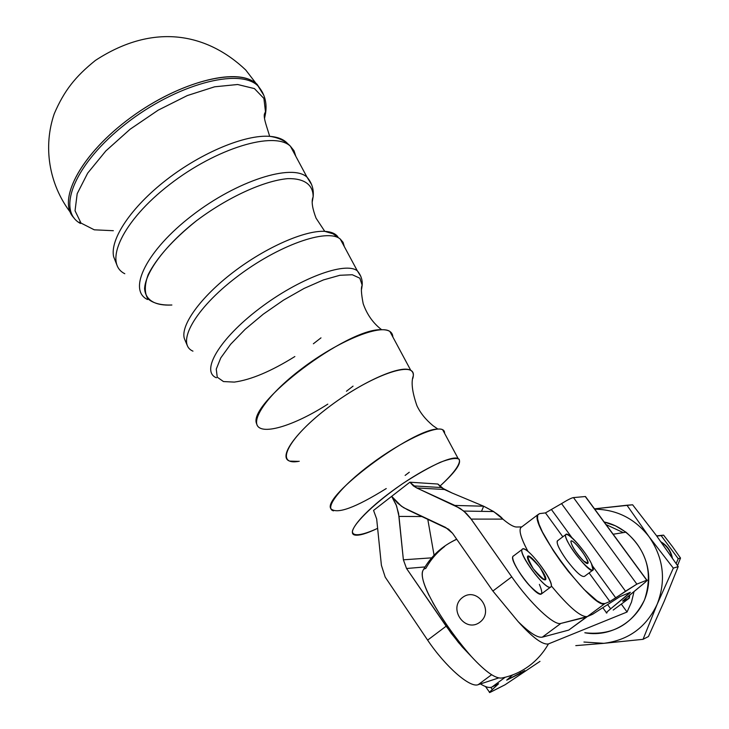 <?xml version="1.0" encoding="UTF-8"?>
<svg xmlns="http://www.w3.org/2000/svg" width="729" height="729" viewBox="0 0 729 729"><rect width="100%" height="100%" fill="white"/><g stroke="black" fill="none" stroke-linecap="round" stroke-linejoin="round"><path stroke-width="1.09" d="M568.757 630.084L542.321 637.155C537.656 638.048 529.591 632.863 518.128 621.6C532.617 637.602 542.713 645.047 548.408 643.935C543.415 652.737 536.936 660.11 528.953 666.033C536.936 660.11 543.415 652.737 548.408 643.935L627.058 612.014L621.308 604.086L627.058 612.014L631.496 602.118L634.048 591.52L631.496 602.118L627.058 612.014L548.408 643.935C542.713 645.047 532.617 637.602 518.128 621.6C529.591 632.863 537.656 638.048 542.321 637.155L560.865 623.423L586.244 617.162L568.757 630.084L587.392 616.534L560.865 623.423C554.158 625.929 530.32 603.548 511.749 576.839L470.232 517.836L466.132 513.198L460.172 508.395L416.715 487.947L409.88 482.197L391.655 496.349L409.88 482.197L437.865 484.029L444.398 489.496L452.135 493.032L441.182 487.537L437.865 484.029L409.88 482.197L413.352 485.888L416.715 487.947L444.398 489.496L416.715 487.947L454.869 505.443L483.664 506.218L452.135 493.032L483.664 506.218C493.788 511.321 500.185 515.622 502.873 519.121L493.67 511.558L483.664 506.218L454.869 505.443L463.772 511.065L471.153 519.094L502.873 519.121C509.088 524.37 513.663 527.003 516.597 527.012L521.49 526.93L516.597 527.012C513.663 527.003 509.088 524.37 502.873 519.121L471.153 519.094L511.749 576.839L492.877 591.037L452.572 533.3L448.608 529.208L407.566 509.781L401.424 506.208L391.683 496.331L397.642 503.156L403.62 507.666L445.619 527.431L452.572 533.3L492.877 591.037L518.128 621.6L492.877 591.037L511.749 576.839C530.32 603.548 554.158 625.929 560.865 623.423L542.321 637.155L568.757 630.084L586.444 617.108M360.864 276.501L357.338 270.851C345.446 261.119 298.699 278.505 259.105 308.786C219.311 338.949 200.347 371.389 216.385 377.768C200.347 371.389 219.311 338.949 259.105 308.786C298.699 278.505 345.446 261.119 357.338 270.851L360.864 276.501M320.988 337.855L313.37 343.778M294.862 356.536C271.142 371.316 250.949 379.836 234.31 382.096L223.475 381.559L217.242 377.175L216.249 369.129L220.778 357.893L230.646 344.261L245.199 329.271L263.315 314.135L283.526 300.129L304.13 288.411L323.421 279.927L339.878 275.28L352.289 274.742L359.844 278.196L362.176 285.258L361.584 289.167L362.176 285.258L359.844 278.196L352.289 274.742L339.887 275.28L323.43 279.927L304.13 288.411L283.535 300.12L263.324 314.126L245.208 329.262L230.656 344.252L220.787 357.884L216.258 369.12L217.242 377.175L223.466 381.559L234.291 382.096M344.352 246.675L343.067 242.338L340.233 239.012C327.339 227.931 277.858 245.372 236.378 277.248C194.689 308.978 175.534 343.769 192.957 351.15C175.534 343.769 194.689 308.978 236.378 277.248C277.858 245.372 327.339 227.931 340.233 239.012L343.067 242.338L344.352 246.675M337.855 236.779C335.376 233.508 331.021 231.704 324.76 231.348C304.85 230.182 265.693 247.359 233.162 272.281C200.566 297.177 180.391 325.28 184.319 338.466C180.391 325.28 200.566 297.168 233.171 272.272C265.711 247.35 304.868 230.173 324.769 231.348C331.021 231.704 335.386 233.517 337.855 236.779M311.647 184.619L307.018 177.156C292.065 163.25 237.116 180.601 191.964 215.593C146.575 250.412 127.229 290.024 147.513 299.519C127.229 290.024 146.575 250.412 191.964 215.593C237.116 180.601 292.065 163.25 307.018 177.156L311.647 184.619M171.88 305.004C155.386 305.97 145.435 300.312 144.579 288.611C145.563 271.726 165.529 245.072 196.192 220.96C227.566 197.295 263.816 180.756 287.782 178.632C304.512 178.268 313.315 184.947 313.124 196.866L312.285 201.669L313.124 196.876C313.315 184.956 304.522 178.268 287.791 178.632C263.825 180.746 227.585 197.286 196.21 220.951C172.873 239.75 156.872 257.629 148.206 274.569C144.524 284.656 144.369 292.693 147.75 298.69C153.044 303.282 161.082 305.387 171.862 305.004M295.846 156.361L294.006 150.73L290.397 146.21C274.359 130.783 216.595 147.969 169.602 184.546C122.354 220.933 103.008 263.078 124.796 273.721C103.008 263.078 122.354 220.933 169.602 184.546C216.595 147.969 274.359 130.783 290.397 146.21L294.006 150.73L295.846 156.361M287.618 143.595C283.873 139.367 277.877 136.952 269.63 136.332C245.263 134.491 201.805 152.397 166.513 179.762C131.165 207.1 109.705 239.331 113.642 256.708C109.705 239.322 131.174 207.091 166.531 179.753C201.833 152.379 245.29 134.482 269.648 136.332C277.886 136.952 283.873 139.376 287.618 143.595M263.889 95.417L257.929 85.867C239.495 67.46 176.272 84.181 125.835 123.784C75.105 163.159 55.86 210.335 80.482 223.493C55.86 210.335 75.105 163.159 125.835 123.784C176.272 84.181 239.495 67.46 257.929 85.867L263.889 95.417M113.35 230.71L94.278 229.817L81.037 223.092L75.041 210.781L77.192 193.686L87.68 173.128L105.842 150.939L130.108 129.233L158.184 110.161L187.298 95.572L214.608 86.806L237.627 84.5L254.439 88.601L263.907 98.451L265.62 112.94L264.563 118.308L265.62 112.949L263.907 98.451L254.448 88.61L237.636 84.509L214.627 86.806L187.307 95.563L158.202 110.152L130.127 129.224L105.851 150.93L87.69 173.119L77.192 193.668L75.041 210.772L81.028 223.083L94.269 229.817L113.332 230.71M262.586 92.51L257.064 84.282C239.276 66.722 180.683 80.782 130.956 117.424C81.019 153.846 56.343 200.694 74.158 218.108C57.026 201.204 79.224 156.835 126.491 120.768C173.548 84.537 231.713 67.597 253.264 81.457L257.073 84.291L262.586 92.51M353.055 386.133L346.448 391.245M327.813 404.13C293.404 426.319 259.387 436.452 256.681 423.859C246.53 404.176 347.651 327.722 381.632 329.708C388.867 329.617 392.603 332.041 392.849 336.98L389.878 331.449C379.782 324.05 338.092 341.108 302.07 368.427C265.875 395.656 247.468 423.822 261.018 428.47M298.526 461.375L289.75 461.111C277.694 457.466 295.609 431.878 329.499 406.509C363.233 381.067 401.779 364.345 410.791 370.396C413.261 371.927 413.935 374.624 412.796 378.479L413.307 375.836C415.612 359.716 370.87 375.244 329.508 406.509C287.891 437.61 273.484 466.296 299.245 461.257M409.297 472.228L405.124 475.417M386.252 488.548C355.333 507.794 336.871 514.519 330.884 508.724C321.453 496.75 412.732 428.634 437.883 429.071C442.503 428.78 444.736 430.201 444.581 433.318L442.631 429.682C435.149 425.463 401.242 441.464 370.979 464.1C340.598 486.68 323.594 508.55 333.536 510.856M377.604 528.352C366.632 533.61 359.042 535.842 354.832 535.05C345.838 533.309 362.322 513.152 391.017 491.902C419.594 470.615 451.306 455.042 458.094 458.477C462.651 461.822 456.545 471.089 439.769 486.289C453.885 473.403 461.202 463.298 459.115 459.188C455.98 457.648 449.638 458.705 440.106 462.359C429.071 467.489 416.797 474.433 403.292 483.209C376.191 501.734 354.403 522.465 352.38 531.286C352.462 536.808 361.985 535.578 377.604 528.352M429.126 595.611C423.184 583.464 421.098 575.145 422.866 570.652C417.407 581.97 445.884 627.961 471.326 656.483L458.477 642.513L446.148 626.193L427.622 640.126L385.204 577.113L381.404 565.312L376.674 518.984L373.558 510.409L391.655 496.349L373.558 510.409L376.674 518.984L381.404 565.312L385.204 577.113L427.622 640.126L446.148 626.193L406.545 568.502L403.383 559.808L398.563 513.325L396.011 504.413L391.655 496.349L396.567 505.853L398.991 516.414L422.127 516.542L398.991 516.414L403.383 559.808L431.668 557.849L403.383 559.808L406.545 568.502L451.269 633.346L462.168 646.833L471.326 656.483C456.418 639.379 443.542 621.345 432.698 602.391M603.849 643.324C628.617 640.19 646.404 627.14 657.203 604.177C666.297 580.412 663.581 557.922 649.047 536.717C634.995 518.72 616.889 509.535 594.727 509.161C616.889 509.535 634.995 518.72 649.047 536.717C663.581 557.922 666.297 580.412 657.203 604.177C646.404 627.14 628.617 640.19 603.849 643.324L643.042 639.324L657.203 604.177L673.323 568.137L649.047 536.717L626.958 505.224L594.5 508.842L632.617 504.796L626.958 505.224L649.047 536.717L673.323 568.137L678.216 566.597L656.264 535.368L632.617 504.796L656.264 535.368L678.216 566.597L673.323 568.137L657.203 604.177L643.042 639.324L648.455 636.526L664.247 601.215L678.216 566.597L664.247 601.215L648.455 636.526L643.042 639.324L603.849 643.324L583.929 642.039L603.849 643.324L575.792 645.621L603.849 643.324M671.846 557.238C670.334 550.887 666.853 545.939 661.385 542.394C666.853 545.939 670.334 550.887 671.846 557.238M672.375 546.495L680.521 558.049L677.542 565.595L680.521 558.049L678.216 558.715L676.157 563.544L678.216 558.715L661.148 535.605L656.774 536.07L663.59 535.141L672.375 546.495L663.59 535.141L656.629 535.87L663.59 535.141L661.148 535.605L678.216 558.715L680.521 558.049L672.375 546.495M661.012 541.884C667.144 545.584 670.926 550.951 672.357 557.986C670.935 550.978 667.181 545.629 661.094 541.929L661.012 541.884M550.368 587.255C545.064 589.934 517.973 553.639 522.128 549.447C525.126 542.877 555.325 581.906 551.006 586.79L550.368 587.255C556.883 585.597 529.655 547.67 522.921 548.937C515.667 549.73 543.916 589.223 550.368 587.255M522.128 549.447L512.979 556.364C508.687 560.647 535.715 596.923 541.155 594.135L550.413 587.237M533.264 568.748C539.478 576.94 543.597 580.612 545.611 579.746C548.317 576.712 529.427 552.29 527.568 556.4C526.985 558.296 528.88 562.414 533.264 568.748C524.634 553.101 526.839 552.637 539.897 567.344C548.618 583.027 546.404 583.492 533.264 568.748M591.429 563.59L593.032 569.996C590.718 575.691 562.041 538.485 565.75 534.603C567.326 530.484 585.761 551.334 591.429 563.59C583.072 546.139 558.851 523.076 567.226 540.708C575.682 558.596 600.368 581.751 591.429 563.59M565.75 534.603L557.257 540.991C556.509 543.743 559.553 550.003 566.397 559.754C575.673 571.91 581.706 577.441 584.503 576.347L592.568 570.342M583.647 561.048L587.929 563.317C590.208 560.801 572.365 537.665 570.88 541.2C571.408 545.83 575.664 552.445 583.647 561.048C573.978 551.962 565.576 534.284 575.236 543.533C584.685 552.409 593.26 570.124 583.647 561.048M425.007 566.934L406.545 568.502L425.007 566.934M422.884 570.607L422.866 570.652C430.675 556.437 441.974 545.985 456.746 539.287M424.26 568.966L425.845 568.365C430.657 559.717 436.926 552.418 444.654 546.468M613.207 610.064L628.69 598.646L629.747 595.055L629.355 598.108L622.776 601.206L624.434 599.429L643.051 584.111C646.741 581.059 647.972 579.765 646.741 580.211L585.287 496.531L646.741 580.211L636.873 584.12L573.486 497.597L585.287 496.531L573.486 497.597L636.873 584.12L625.518 591.21L561.549 503.611C567.663 499.839 571.645 497.834 573.486 497.597C571.645 497.834 567.663 499.839 561.549 503.611L545.465 512.897L561.549 503.611L625.518 591.21L615.741 597.853L592.413 565.813L615.741 597.853L609.881 601.507L604.888 603.594C594.709 611.394 528.552 523.367 537.902 514.665L539.56 513.617L545.465 512.897L562.834 536.799L545.465 512.897L539.56 513.617L537.692 515.066L537.537 518.729L539.123 524.443L542.422 531.97L553.439 550.86L560.601 561.239L568.383 571.5L584.057 589.442L597.115 600.878L601.78 603.393L604.888 603.594L587.355 616.543C581.004 617.454 568.985 607.211 551.288 585.834C568.985 607.211 581.004 617.454 587.355 616.543L592.604 614.274L619.896 596.65L630.293 592.34L629.136 593.597L628.699 593.005L629.136 593.597L610.665 608.824L607.694 604.742L610.665 608.824C606.601 612.196 605.38 613.536 607.011 612.834L606.646 612.98C605.617 613.28 606.956 611.895 610.665 608.824L630.366 592.312L619.896 596.65L592.604 614.274L587.355 616.543L604.888 603.594L609.881 601.507L589.105 572.921L609.881 601.507L636.873 584.12L646.869 580.156C647.871 579.865 646.605 581.177 643.051 584.111L622.639 601.024L628.69 598.646L613.818 609.617M566.397 559.754C558.76 548.764 555.881 542.385 557.758 540.617M522 526.712L520.652 527.741C518.866 531.086 521.308 538.986 527.987 551.461C520.132 536.662 518.146 528.407 522 526.712M551.616 509.79L571.736 537.419L551.616 509.79M492.02 687C489.533 688.185 485.678 687.165 480.466 683.92C485.678 687.165 489.533 688.185 492.02 687L505.224 677.241L492.02 687L498.6 683.72L492.02 687M498.6 683.72L492.339 689.57C489.15 692.286 488.576 693.133 490.599 692.131L504.96 684.832L539.989 661.367L504.96 684.832L489.706 692.514C488.895 692.732 489.77 691.748 492.339 689.57L490.817 687.392L492.339 689.57L498.6 683.72M524.798 670.58L506.965 680.039L512.615 674.926L506.701 680.157L520.843 673.113L519.85 671.71L520.843 673.113L524.798 670.58M434.065 555.206L427.759 519.148L434.065 555.206M491.583 674.744L478.178 684.677L498.563 677.988L478.178 684.677L491.583 674.744M427.622 640.126C445.574 666.825 470.132 688.185 478.178 684.677C470.132 688.185 445.574 666.825 427.622 640.126M483.664 506.218L481.505 511.357M539.387 584.403C544.536 596.723 541.2 597.069 529.382 585.442C518.729 573.778 509.68 556.674 513.626 555.872M604.141 521.964C632.672 528.078 653.22 558.806 647.908 588.139C642.996 617.554 613.481 638.203 584.822 632.763C612.169 635.752 632.07 624.799 644.518 599.903C653.248 573.322 647.07 550.75 626.001 532.188L615.577 525.873L604.141 521.964M618.365 541.346L626.648 552.618L618.365 541.346M528.953 666.033C520.943 671.901 512.123 675.847 502.5 677.87C512.123 675.847 520.943 671.901 528.953 666.033M606.063 524.588L623.295 532.626M471.326 656.483C485.879 672.266 496.276 679.392 502.5 677.87M479.873 622.211C465.102 633.428 447.679 608.478 462.514 597.498C477.185 586.189 494.836 611.166 479.873 622.211C494.836 611.166 477.185 586.189 462.514 597.498C447.679 608.478 465.102 633.428 479.873 622.211M456.646 539.132L451.743 541.729M357.338 270.851C361.001 275.216 362.614 280.018 362.176 285.258C362.614 280.018 361.001 275.216 357.338 270.851L340.233 239.012L333.089 233.827L324.76 231.348L333.089 233.827L340.233 239.012M184.319 338.466L187.244 345.428L184.319 338.466M290.397 146.21C285.404 140.879 278.487 137.581 269.63 136.332C278.487 137.581 285.404 140.879 290.397 146.21L307.018 177.156C311.93 182.888 313.971 189.458 313.124 196.866L312.814 197.732C311.347 201.824 312.431 208.649 316.067 218.181L324.76 231.348M113.642 256.708L117.387 266.24L113.642 256.708M70.148 212.021C48.861 183.808 42.984 146.593 54.256 113.733C64.179 90.733 75.123 76.755 95.408 60.425C154.876 21.551 208.111 34.281 245.719 69.975L257.929 85.867C264.572 93.531 267.142 102.552 265.62 112.94L265.374 111.993L264.782 113.277C262.595 116.777 267.707 128.942 269.63 136.332M79.324 222.163L80.482 223.493M381.622 329.708C373.139 323.211 366.997 314.536 363.188 303.683C361.21 293.623 360.873 287.481 362.176 285.258M410.791 370.396L389.878 331.449M437.892 429.071L432.999 425.672C425.663 419.585 420.296 412.924 416.906 405.67C412.158 391.965 410.956 382.023 413.307 375.836M458.094 458.477L442.631 429.682M520.652 527.741L537.902 514.665M585.451 496.522L646.869 580.156M602.983 607.931L606.428 612.679M489.514 692.24L485.532 686.554M441.182 487.537L413.352 485.888M463.772 511.065L493.67 511.558M613.144 534.239L626.001 532.188"/></g></svg>
